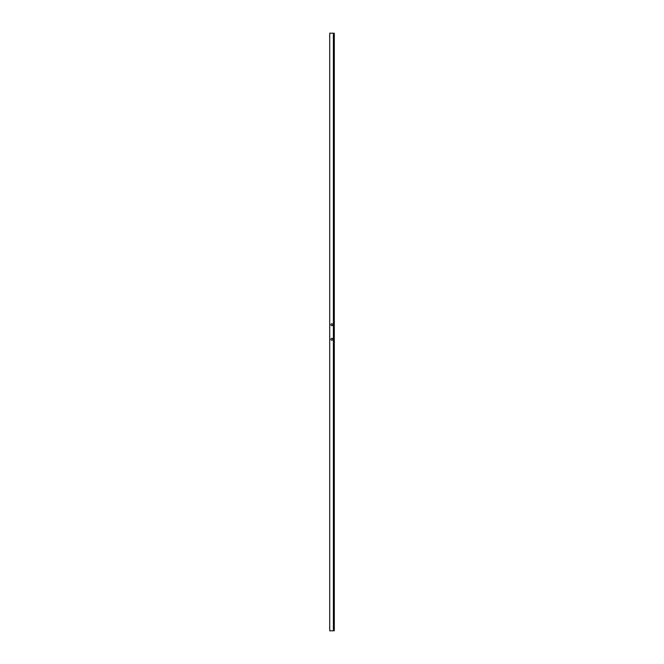 <?xml version="1.0" encoding="UTF-8"?>
<svg xmlns="http://www.w3.org/2000/svg" width="664" height="664" viewBox="0 0 664 664"><rect width="100%" height="100%" fill="white"/><g stroke="black" fill="none" stroke-linecap="round" stroke-linejoin="round"><path stroke-width="1" d="M333.378 630.8L329.701 630.8L329.701 33.2L334.299 33.2L334.299 630.8L333.378 630.8L333.378 33.2M331.851 340.2A0.921 0.921 0 0 0 332.764 339.279A0.921 0.921 0 0 0 331.851 338.358A0.921 0.921 0 0 0 330.929 339.279A0.921 0.921 0 0 0 331.851 340.2M331.851 325.642A0.921 0.921 0 0 0 332.764 324.721A0.921 0.921 0 0 0 331.851 323.8A0.921 0.921 0 0 0 330.929 324.721A0.921 0.921 0 0 0 331.851 325.642"/></g></svg>
